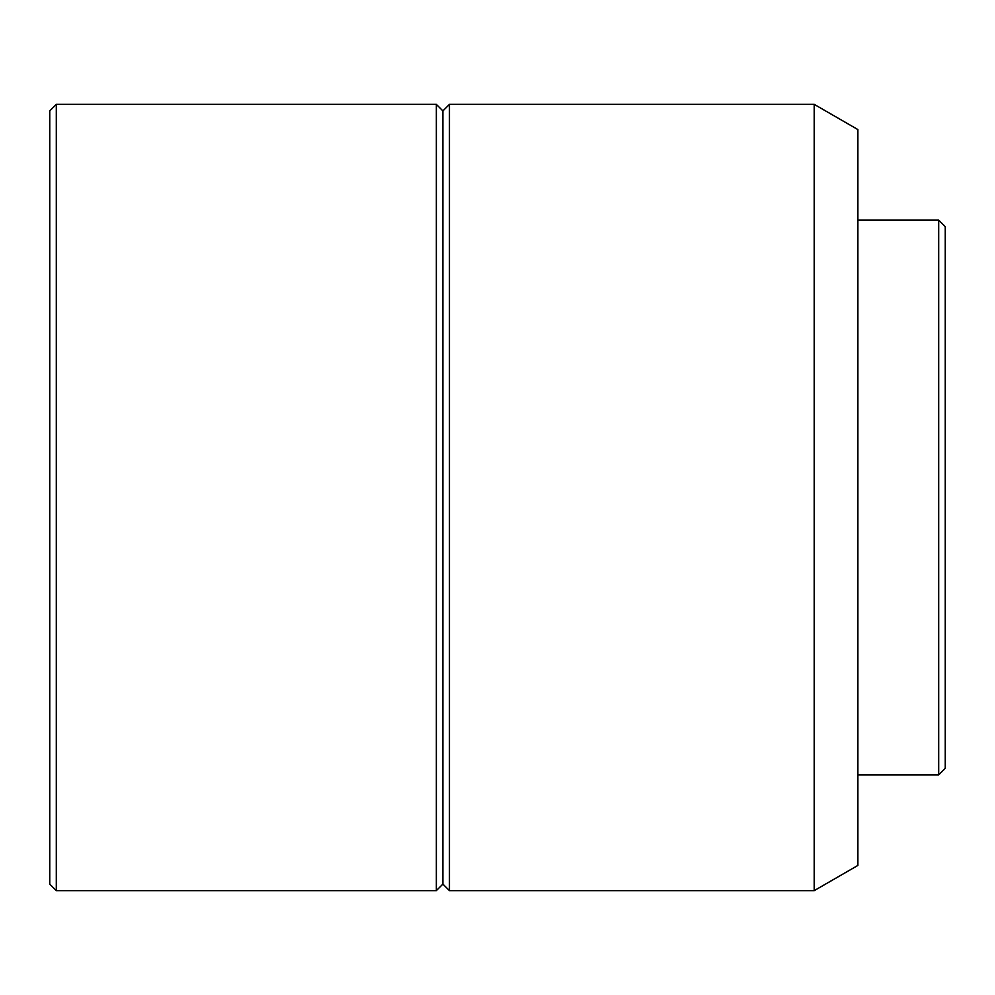 <?xml version="1.0" encoding="UTF-8"?>
<svg xmlns="http://www.w3.org/2000/svg" width="995" height="995" viewBox="0 0 995 995"><rect width="100%" height="100%" fill="white"/><g stroke="black" fill="none" stroke-linecap="round" stroke-linejoin="round"><path stroke-width="1.49" d="M938.695 220.119L938.695 774.881L945.25 768.339L945.25 226.661L938.695 220.119L857.889 220.119M814.196 104.351L814.196 890.649L857.889 865.426L857.889 129.574L814.196 104.351L449.454 104.351L449.454 890.649L442.899 884.095L442.899 110.905L449.454 104.351M442.899 884.095L436.345 890.649L436.345 104.351L56.305 104.351L56.305 890.649L49.75 884.095L49.75 110.905L56.305 104.351M442.899 110.905L436.345 104.351M436.345 890.649L56.305 890.649M814.196 890.649L449.454 890.649M938.695 774.881L857.889 774.881"/></g></svg>
